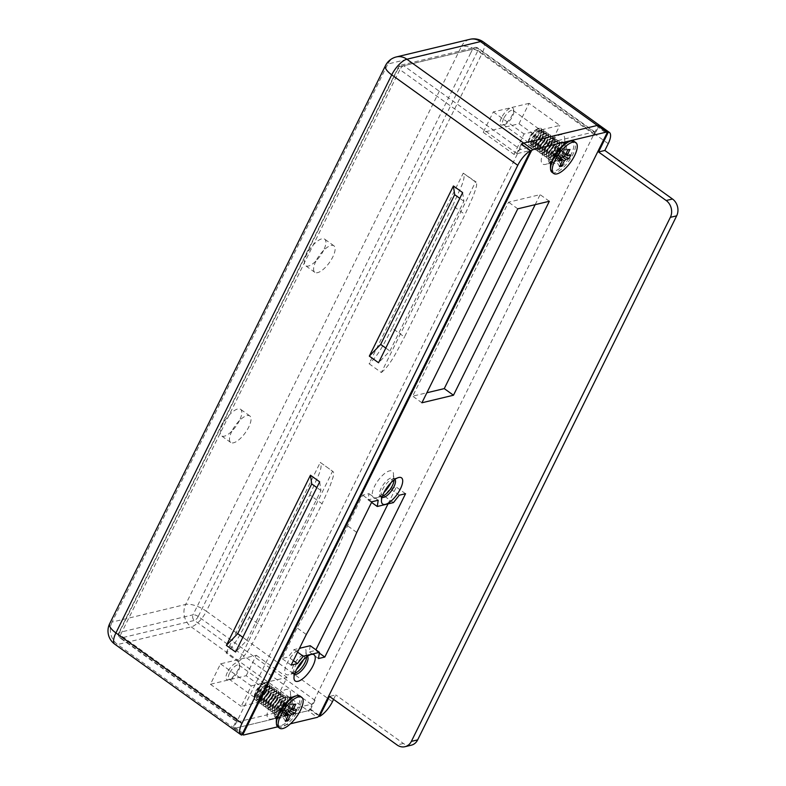 <?xml version="1.0" encoding="UTF-8"?>
<svg xmlns="http://www.w3.org/2000/svg" width="786" height="786" viewBox="0 0 786 786"><rect width="100%" height="100%" fill="white"/><g stroke="black" fill="none" stroke-linecap="round" stroke-linejoin="round"><path stroke-width="0.59" stroke-dasharray="3.93 2.95" d="M226.103 652.97L320.285 462.404L332.576 471.227L238.394 661.792L226.103 652.97C235.81 644.982 243.021 628.938 249.231 617.423L309.772 494.925L322.073 503.747L261.522 626.255L249.231 617.423M521.364 144.015L516.707 153.457A4.087 1.543 -54.3 0 1 520.489 149.546L403.68 65.69L477.308 48.054L594.118 131.91L520.489 149.546M241.744 735.067L232.518 728.445A16.349 6.18 125.7 0 0 234.415 728.376L308.043 710.74A16.349 6.18 125.7 0 0 310.362 709.807L318.87 715.908M237.608 721.912L311.236 704.276L194.427 620.419L120.798 638.055L237.608 721.912A4.087 1.543 -54.3 0 1 236.91 721.833A4.087 1.543 -54.3 0 1 237.185 719.013L232.518 728.445M452.726 205.677L460.871 187.392C464.064 180.299 464.86 175.553 463.239 173.156L476.208 182.077L475.53 181.988L381.348 372.544L369.056 363.721L463.239 173.156L475.53 181.988C478.33 183.236 475.166 190.369 473.162 196.225L465.027 214.499L404.476 337.007L392.185 328.175L452.726 205.677L465.027 214.499M246.195 675.705L256.285 655.288L220.522 663.856L210.432 684.272L246.195 675.705L276.937 697.772L287.028 677.355L251.265 685.923L241.174 706.339L276.937 697.772M210.432 684.272L241.174 706.339M333.569 699.383L335.769 694.922L329.462 696.435M411.294 745.187A12.262 10.405 76.5 0 1 403.395 743.477L335.769 694.922M239.455 420.559A16.349 6.18 -54.3 0 1 221.505 435.857A16.349 6.18 -54.3 0 1 226.024 418.977A16.349 6.18 -54.3 0 1 240.575 409.3A16.349 6.18 -54.3 0 1 239.455 420.559M323.547 250.42A16.349 6.18 -54.3 0 1 305.597 265.707A16.349 6.18 -54.3 0 1 310.116 248.828A16.349 6.18 -54.3 0 1 324.667 239.15A16.349 6.18 -54.3 0 1 323.547 250.42M310.362 709.807L315.019 700.365A4.087 1.543 -54.3 0 1 311.236 704.276M594.118 131.91A4.087 1.543 -54.3 0 1 594.825 131.989A4.087 1.543 -54.3 0 1 594.54 134.809L598.765 126.271M231.85 431.209A16.349 6.18 125.7 0 0 230.73 442.479A16.349 6.18 125.7 0 0 248.681 427.181A16.349 6.18 125.7 0 0 249.791 415.912A16.349 6.18 125.7 0 0 231.85 431.209M315.933 261.07A16.349 6.18 125.7 0 0 314.822 272.329A16.349 6.18 125.7 0 0 332.763 257.032A16.349 6.18 125.7 0 0 333.883 245.772A16.349 6.18 125.7 0 0 315.933 261.07M529.076 103.339L493.313 111.907L483.223 132.323L518.986 123.756L529.076 103.339L559.819 125.406L524.056 133.974L513.965 154.39L549.728 145.823L559.819 125.406M493.313 111.907L524.056 133.974M220.522 663.856L251.265 685.923M256.285 655.288L287.028 677.355M227.38 672.413A10.316 3.901 125.7 0 0 228.49 679.723A10.316 3.901 125.7 0 0 235.859 673.415A10.316 3.901 125.7 0 0 239.475 664.416A10.316 3.901 125.7 0 0 234.729 663.59A10.316 3.901 125.7 0 0 227.38 672.413M259.007 694.274A8.587 3.242 125.7 0 0 258.417 700.188A8.587 3.242 125.7 0 0 266.061 695.099A8.587 3.242 125.7 0 0 268.429 686.237A8.587 3.242 125.7 0 0 259.007 694.274M518.986 123.756L549.728 145.823M483.223 132.323L513.965 154.39M501.507 117.743A10.316 3.901 125.7 0 0 502.618 125.053A10.316 3.901 125.7 0 0 509.986 118.745A10.316 3.901 125.7 0 0 513.612 109.745A10.316 3.901 125.7 0 0 508.866 108.92A10.316 3.901 125.7 0 0 501.507 117.743M541.976 137.481A8.587 3.242 -54.3 0 1 532.554 145.508A8.587 3.242 -54.3 0 1 533.144 139.594A8.587 3.242 -54.3 0 1 542.566 131.567A8.587 3.242 -54.3 0 1 541.976 137.481M503.708 118.47A8.587 3.242 125.7 0 0 503.128 124.385A8.587 3.242 125.7 0 0 504.632 124.552A8.587 3.242 125.7 0 0 510.762 119.305A8.587 3.242 125.7 0 0 513.779 111.818A8.587 3.242 125.7 0 0 513.13 110.443A8.587 3.242 125.7 0 0 503.708 118.47M229.571 673.14A8.587 3.242 125.7 0 0 228.991 679.055A8.587 3.242 125.7 0 0 230.495 679.222A8.587 3.242 125.7 0 0 236.625 673.975A8.587 3.242 125.7 0 0 239.642 666.489A8.587 3.242 125.7 0 0 239.003 665.113A8.587 3.242 125.7 0 0 229.571 673.14M319.686 481.847L320.953 490.543L246.951 640.276L235.594 651.997M462.64 192.599L463.907 201.295L389.905 351.028L378.547 362.749M320.953 490.543L316.846 487.595M242.845 637.328L246.951 640.276M309.772 494.925L317.917 476.64C321.11 469.547 321.906 464.801 320.285 462.404L332.576 471.227C335.376 472.474 332.213 479.617 330.208 485.473L322.073 503.747M238.394 661.792C248.032 653.903 255.332 637.741 261.522 626.255M463.907 201.295L459.8 198.347M385.798 348.08L389.905 351.028M381.348 372.544C390.986 364.655 398.286 348.493 404.476 337.007M392.185 328.175C385.975 339.69 378.764 355.734 369.056 363.721M289.336 697.575L295.261 696.082A17.773 6.72 -54.3 0 1 293.473 714.779A17.773 6.72 -54.3 0 1 276.328 722.452L275.847 716.36A12.674 4.785 125.7 0 0 276.79 718.404A12.674 4.785 125.7 0 0 288.069 710.898A12.674 4.785 125.7 0 0 291.567 697.811A12.674 4.785 125.7 0 0 289.336 697.575A12.674 4.785 125.7 0 0 277.655 709.67A12.674 4.785 125.7 0 0 275.847 716.36M563.474 142.895L569.388 141.411A17.773 6.72 -54.3 0 1 567.61 160.108A17.773 6.72 -54.3 0 1 550.465 167.782L549.984 161.69A12.674 4.785 125.7 0 0 550.927 163.724A12.674 4.785 125.7 0 0 562.196 156.227A12.674 4.785 125.7 0 0 565.704 143.14A12.674 4.785 125.7 0 0 563.474 142.895A12.674 4.785 125.7 0 0 551.792 154.999A12.674 4.785 125.7 0 0 549.984 161.69M277.694 726.834L290.486 723.778M390.917 482.82A16.142 6.101 125.7 0 0 393.472 473.801A16.142 6.101 125.7 0 0 386.054 472.504A16.142 6.101 125.7 0 0 374.549 486.308A16.142 6.101 125.7 0 0 376.278 497.744A16.142 6.101 125.7 0 0 384.02 492.429M303.455 659.778A16.142 6.101 125.7 0 0 306.019 650.749A16.142 6.101 125.7 0 0 298.601 649.452A16.142 6.101 125.7 0 0 287.087 663.256A16.142 6.101 125.7 0 0 288.826 674.693A16.142 6.101 125.7 0 0 296.568 669.377M269.647 706.437A17.773 6.72 125.7 0 0 271.553 719.033A17.773 6.72 125.7 0 0 284.257 708.166A17.773 6.72 125.7 0 0 290.486 692.663A17.773 6.72 125.7 0 0 282.312 691.228A17.773 6.72 125.7 0 0 269.647 706.437M543.784 151.767A17.773 6.72 125.7 0 0 545.69 164.353A17.773 6.72 125.7 0 0 558.384 153.486A17.773 6.72 125.7 0 0 564.623 137.982A17.773 6.72 125.7 0 0 556.449 136.558A17.773 6.72 125.7 0 0 543.784 151.767M535.168 204.655L540.12 194.643L508.562 202.199L412.699 396.164L426.867 392.774M530.334 151.158L521.796 145.037L234.199 726.932L242.736 733.053M521.796 145.037A2.044 0.776 -54.3 0 1 522.081 144.526M597.665 125.485A2.044 0.776 -54.3 0 1 597.527 126.89L606.753 133.512M319.155 715.407L309.939 708.785L597.527 126.89M309.939 708.785A2.044 0.776 -54.3 0 1 308.043 710.74L317.269 717.363M243.631 734.998L234.415 728.376L308.043 710.74L191.234 626.884A16.349 13.873 76.5 0 1 185.663 604.444L112.034 622.09L387.852 64.01L461.48 46.374L185.663 604.444A16.349 6.062 26.3 0 1 206.374 611.253L482.191 53.183L608.226 143.661M242.186 734.173L234.061 728.337A2.044 0.776 -54.3 0 1 234.199 726.932M388.009 503.914L396.321 487.094L390.013 488.607L384.216 495.995L368.035 499.867L368.968 493.647L362.66 495.151L347.53 525.785A461.824 174.492 -54.3 0 1 297.069 627.867L281.938 658.491L288.246 656.978L294.043 649.59L299.466 648.293M310.215 645.719L309.281 651.938L315.589 650.435L315.903 649.806M517.778 208.821L508.562 202.199M421.915 402.786L412.699 396.164M549.335 201.265L540.12 194.643M276.122 708.569A12.674 4.785 -54.3 0 1 290.024 696.71A12.674 4.785 -54.3 0 1 290.967 698.744A12.674 4.785 -54.3 0 1 286.526 709.797A12.674 4.785 -54.3 0 1 277.478 717.539A12.674 4.785 -54.3 0 1 275.247 717.294A12.674 4.785 -54.3 0 1 276.122 708.569M550.249 153.889A12.674 4.785 -54.3 0 1 564.161 142.04A12.674 4.785 -54.3 0 1 565.105 144.074A12.674 4.785 -54.3 0 1 560.664 155.127A12.674 4.785 -54.3 0 1 551.615 162.869A12.674 4.785 -54.3 0 1 549.385 162.623A12.674 4.785 -54.3 0 1 550.249 153.889M371.886 501.773L362.66 495.151M356.746 532.397L347.53 525.785M306.294 634.489L297.069 627.867M291.154 665.113L281.938 658.491M293.365 660.653L288.246 656.978M297.57 652.134L294.043 649.59M318.507 658.56L309.281 651.938M319.322 653.107L315.589 650.435M405.547 493.716L396.321 487.094M399.229 495.219L390.013 488.607M393.442 502.608L384.216 495.995M371.572 502.401L368.035 499.867M378.194 500.26L368.968 493.647M294.927 673.16A11.033 4.166 -54.3 0 1 294.75 673.199A11.033 4.166 -54.3 0 1 292.805 672.993A11.033 4.166 -54.3 0 1 293.561 665.388A11.033 4.166 -54.3 0 1 305.675 655.062A11.033 4.166 -54.3 0 1 306.501 656.831A11.033 4.166 -54.3 0 1 306.511 657.017M307.424 656.339A11.033 4.166 125.7 0 0 307.218 656.163A11.033 4.166 125.7 0 0 305.273 655.956A11.033 4.166 125.7 0 0 295.104 666.489A11.033 4.166 125.7 0 0 293.522 672.325A11.033 4.166 125.7 0 0 294.347 674.093A11.033 4.166 125.7 0 0 294.573 674.231M382.379 496.202A11.033 4.166 -54.3 0 1 382.202 496.251A11.033 4.166 -54.3 0 1 380.267 496.035A11.033 4.166 -54.3 0 1 381.014 488.44A11.033 4.166 -54.3 0 1 393.128 478.114A11.033 4.166 -54.3 0 1 393.953 479.882A11.033 4.166 -54.3 0 1 393.963 480.059M394.877 479.391A11.033 4.166 125.7 0 0 394.67 479.214A11.033 4.166 125.7 0 0 392.725 478.998A11.033 4.166 125.7 0 0 382.556 489.54A11.033 4.166 125.7 0 0 380.974 495.367A11.033 4.166 125.7 0 0 381.8 497.145A11.033 4.166 125.7 0 0 382.035 497.283M291.115 709.827L281.309 703.961L281.732 703.106L283.903 702.586L283.481 703.45L291.812 708.422M293.669 704.659L281.732 703.106M285.426 721.342L278.608 709.434L279.03 708.579L287.981 716.174M295.831 704.148L283.903 702.586M286.271 712.371L281.201 708.058L280.779 708.913L278.608 709.434M286.566 719.033L280.779 708.913M291.439 709.168L283.55 703.912A3.478 1.317 125.7 0 0 283.481 703.45A3.478 1.317 125.7 0 0 281.309 703.961A3.478 1.317 125.7 0 0 280.7 704.6A3.478 1.317 125.7 0 0 278.961 708.107L280.7 704.6L289.533 711.458M285.77 713.383L278.961 708.107A3.478 1.317 125.7 0 0 279.03 708.579A3.478 1.317 125.7 0 0 281.201 708.058A3.478 1.317 125.7 0 0 281.81 707.42L288.315 711.752M282.341 707.292L281.81 707.42A3.478 1.317 125.7 0 0 283.55 703.912L282.341 707.292L289.985 710.917M296.646 709.758L284.08 703.794M286.34 712.224L280.17 704.728M284.611 715.732L278.431 708.235M277.861 726.962A19.002 7.182 125.7 0 0 294.77 715.712A19.002 7.182 125.7 0 0 300.026 696.091M275.572 706.968A10.218 3.861 125.7 0 0 274.825 713.973A10.218 3.861 125.7 0 0 276.623 714.219A10.218 3.861 125.7 0 0 285.161 706.142A10.218 3.861 125.7 0 0 286.743 697.369A10.218 3.861 125.7 0 0 275.572 706.968M285.033 697.202A10.218 3.861 125.7 0 0 283.844 697.644A10.218 3.861 125.7 0 0 274.157 711.134A10.218 3.861 125.7 0 0 283.324 708.815A10.218 3.861 125.7 0 0 285.033 697.202M283.324 698.027A8.4 3.173 125.7 0 0 282.351 698.39A8.4 3.173 125.7 0 0 274.393 709.483A8.4 3.173 125.7 0 0 277.399 711.644A8.4 3.173 125.7 0 0 285.357 700.552A8.4 3.173 125.7 0 0 283.324 698.027M283.117 695.826A10.218 3.861 125.7 0 0 274.628 703.824A10.218 3.861 125.7 0 0 272.958 712.627A10.218 3.861 125.7 0 0 275.896 712.391A10.218 3.861 125.7 0 0 285.583 698.901A10.218 3.861 125.7 0 0 284.876 696.032A10.218 3.861 125.7 0 0 283.117 695.826M282.813 695.6A10.218 3.861 125.7 0 0 281.624 696.052A10.218 3.861 125.7 0 0 271.936 709.542A10.218 3.861 125.7 0 0 272.654 712.411A10.218 3.861 125.7 0 0 281.742 706.359A10.218 3.861 125.7 0 0 284.571 695.816A10.218 3.861 125.7 0 0 282.813 695.6M281.113 696.435A8.4 3.173 125.7 0 0 280.13 696.799A8.4 3.173 125.7 0 0 272.172 707.891A8.4 3.173 125.7 0 0 275.179 710.043A8.4 3.173 125.7 0 0 283.137 698.96A8.4 3.173 125.7 0 0 281.113 696.435M280.897 694.225A10.218 3.861 125.7 0 0 272.408 702.232A10.218 3.861 125.7 0 0 270.738 711.035A10.218 3.861 125.7 0 0 273.675 710.79A10.218 3.861 125.7 0 0 283.363 697.3A10.218 3.861 125.7 0 0 282.655 694.441A10.218 3.861 125.7 0 0 280.897 694.225M280.592 694.009A10.218 3.861 125.7 0 0 279.403 694.46A10.218 3.861 125.7 0 0 269.716 707.95A10.218 3.861 125.7 0 0 270.433 710.819A10.218 3.861 125.7 0 0 279.521 704.767A10.218 3.861 125.7 0 0 282.351 694.215A10.218 3.861 125.7 0 0 280.592 694.009M278.892 694.834A8.4 3.173 125.7 0 0 277.91 695.207A8.4 3.173 125.7 0 0 269.952 706.3A8.4 3.173 125.7 0 0 272.958 708.451A8.4 3.173 125.7 0 0 280.916 697.369A8.4 3.173 125.7 0 0 278.892 694.834M278.676 692.633A10.218 3.861 125.7 0 0 270.188 700.64A10.218 3.861 125.7 0 0 268.517 709.444A10.218 3.861 125.7 0 0 271.465 709.198A10.218 3.861 125.7 0 0 281.142 695.708A10.218 3.861 125.7 0 0 280.435 692.839A10.218 3.861 125.7 0 0 278.676 692.633M278.372 692.417A10.218 3.861 125.7 0 0 277.183 692.869A10.218 3.861 125.7 0 0 267.495 706.359A10.218 3.861 125.7 0 0 268.213 709.227A10.218 3.861 125.7 0 0 277.301 703.175A10.218 3.861 125.7 0 0 280.13 692.623A10.218 3.861 125.7 0 0 278.372 692.417M276.672 693.242A8.4 3.173 125.7 0 0 275.69 693.616A8.4 3.173 125.7 0 0 267.731 704.698A8.4 3.173 125.7 0 0 270.738 706.86A8.4 3.173 125.7 0 0 278.696 695.767A8.4 3.173 125.7 0 0 276.672 693.242M276.456 691.041A10.218 3.861 125.7 0 0 267.967 699.039A10.218 3.861 125.7 0 0 266.297 707.852A10.218 3.861 125.7 0 0 269.244 707.606A10.218 3.861 125.7 0 0 278.922 694.117A10.218 3.861 125.7 0 0 278.215 691.248A10.218 3.861 125.7 0 0 276.456 691.041M276.151 690.825A10.218 3.861 125.7 0 0 274.962 691.277A10.218 3.861 125.7 0 0 265.275 704.767A10.218 3.861 125.7 0 0 265.992 707.626A10.218 3.861 125.7 0 0 275.09 701.584A10.218 3.861 125.7 0 0 277.91 691.032A10.218 3.861 125.7 0 0 276.151 690.825M274.452 691.651A8.4 3.173 125.7 0 0 273.469 692.024A8.4 3.173 125.7 0 0 265.511 703.106A8.4 3.173 125.7 0 0 268.517 705.268A8.4 3.173 125.7 0 0 276.476 694.176A8.4 3.173 125.7 0 0 274.452 691.651M274.235 689.45A10.218 3.861 125.7 0 0 265.747 697.447A10.218 3.861 125.7 0 0 264.076 706.26A10.218 3.861 125.7 0 0 267.024 706.015A10.218 3.861 125.7 0 0 276.701 692.525A10.218 3.861 125.7 0 0 275.994 689.656A10.218 3.861 125.7 0 0 274.235 689.45M273.931 689.234A10.218 3.861 125.7 0 0 272.742 689.676A10.218 3.861 125.7 0 0 263.064 703.165A10.218 3.861 125.7 0 0 263.772 706.034A10.218 3.861 125.7 0 0 272.87 699.992A10.218 3.861 125.7 0 0 275.69 689.44A10.218 3.861 125.7 0 0 273.931 689.234M272.231 690.059A8.4 3.173 125.7 0 0 271.249 690.422A8.4 3.173 125.7 0 0 263.29 701.515A8.4 3.173 125.7 0 0 266.297 703.676A8.4 3.173 125.7 0 0 274.255 692.584A8.4 3.173 125.7 0 0 272.231 690.059M272.015 687.858A10.218 3.861 125.7 0 0 263.526 695.856A10.218 3.861 125.7 0 0 261.856 704.659A10.218 3.861 125.7 0 0 264.803 704.423A10.218 3.861 125.7 0 0 274.481 690.933A10.218 3.861 125.7 0 0 273.774 688.064A10.218 3.861 125.7 0 0 272.015 687.858M271.71 687.632A10.218 3.861 125.7 0 0 270.522 688.084A10.218 3.861 125.7 0 0 260.844 701.574A10.218 3.861 125.7 0 0 261.551 704.443A10.218 3.861 125.7 0 0 270.649 698.39A10.218 3.861 125.7 0 0 273.469 687.838A10.218 3.861 125.7 0 0 271.71 687.632M270.011 688.467A8.4 3.173 125.7 0 0 269.028 688.831A8.4 3.173 125.7 0 0 261.07 699.923A8.4 3.173 125.7 0 0 264.076 702.075A8.4 3.173 125.7 0 0 272.035 690.992A8.4 3.173 125.7 0 0 270.011 688.467M269.795 686.257A10.218 3.861 125.7 0 0 261.306 694.264A10.218 3.861 125.7 0 0 259.635 703.067A10.218 3.861 125.7 0 0 262.583 702.822A10.218 3.861 125.7 0 0 272.261 689.332A10.218 3.861 125.7 0 0 271.553 686.463A10.218 3.861 125.7 0 0 269.795 686.257M269.49 686.04A10.218 3.861 125.7 0 0 268.301 686.492A10.218 3.861 125.7 0 0 258.623 699.982A10.218 3.861 125.7 0 0 259.331 702.851A10.218 3.861 125.7 0 0 268.429 696.799A10.218 3.861 125.7 0 0 271.249 686.247A10.218 3.861 125.7 0 0 269.49 686.04M267.79 686.866A8.4 3.173 125.7 0 0 266.808 687.239A8.4 3.173 125.7 0 0 258.849 698.332A8.4 3.173 125.7 0 0 261.856 700.483A8.4 3.173 125.7 0 0 269.814 689.401A8.4 3.173 125.7 0 0 267.79 686.866M267.574 684.665A10.218 3.861 125.7 0 0 259.085 692.672A10.218 3.861 125.7 0 0 257.415 701.476A10.218 3.861 125.7 0 0 260.363 701.23A10.218 3.861 125.7 0 0 270.04 687.74A10.218 3.861 125.7 0 0 269.333 684.871A10.218 3.861 125.7 0 0 267.574 684.665M267.269 684.449A10.218 3.861 125.7 0 0 266.081 684.901A10.218 3.861 125.7 0 0 256.403 698.39A10.218 3.861 125.7 0 0 257.11 701.259A10.218 3.861 125.7 0 0 266.208 695.207A10.218 3.861 125.7 0 0 269.028 684.655A10.218 3.861 125.7 0 0 267.269 684.449M265.57 685.274A8.4 3.173 125.7 0 0 264.587 685.647A8.4 3.173 125.7 0 0 256.629 696.73A8.4 3.173 125.7 0 0 259.635 698.892A8.4 3.173 125.7 0 0 267.594 687.799A8.4 3.173 125.7 0 0 265.57 685.274M265.354 683.073A10.218 3.861 125.7 0 0 256.865 691.071A10.218 3.861 125.7 0 0 255.195 699.884A10.218 3.861 125.7 0 0 258.142 699.638A10.218 3.861 125.7 0 0 267.82 686.149A10.218 3.861 125.7 0 0 267.112 683.28A10.218 3.861 125.7 0 0 265.354 683.073M265.049 682.857A10.218 3.861 125.7 0 0 263.86 683.309A10.218 3.861 125.7 0 0 254.183 696.799A10.218 3.861 125.7 0 0 254.89 699.658A10.218 3.861 125.7 0 0 263.988 693.616A10.218 3.861 125.7 0 0 266.808 683.063A10.218 3.861 125.7 0 0 265.049 682.857M263.349 683.682A8.4 3.173 125.7 0 0 262.367 684.056A8.4 3.173 125.7 0 0 254.409 695.138A8.4 3.173 125.7 0 0 261.944 693.232A8.4 3.173 125.7 0 0 263.349 683.682M565.252 155.156L555.447 149.291L555.869 148.436L558.04 147.915L557.618 148.77L565.949 153.751M567.806 149.988L555.869 148.436M559.563 166.661L552.745 154.763L553.167 153.899L562.118 161.494M569.968 149.468L558.04 147.915M560.408 157.701L555.338 153.388L554.916 154.243L552.745 154.763M560.703 164.353L554.916 154.243M565.576 154.498L557.687 149.242A3.478 1.317 125.7 0 0 557.618 148.77A3.478 1.317 125.7 0 0 555.447 149.291A3.478 1.317 125.7 0 0 554.828 149.929A3.478 1.317 125.7 0 0 553.098 153.437L554.828 149.929L563.67 156.787M559.907 158.713L553.098 153.437A3.478 1.317 125.7 0 0 553.167 153.899A3.478 1.317 125.7 0 0 555.338 153.388A3.478 1.317 125.7 0 0 555.948 152.749L562.452 157.082M556.478 152.622L555.948 152.749A3.478 1.317 125.7 0 0 557.687 149.242L556.478 152.622L564.122 156.247M570.783 155.078L558.217 149.114M560.477 157.554L554.307 150.057M558.748 161.051L552.568 153.555M551.998 172.291A19.002 7.182 125.7 0 0 568.907 161.042A19.002 7.182 125.7 0 0 574.163 141.421M549.709 152.297A10.218 3.861 125.7 0 0 548.952 159.303A10.218 3.861 125.7 0 0 550.76 159.548A10.218 3.861 125.7 0 0 559.298 151.472A10.218 3.861 125.7 0 0 560.88 142.698A10.218 3.861 125.7 0 0 549.709 152.297M559.17 142.521A10.218 3.861 125.7 0 0 557.981 142.973A10.218 3.861 125.7 0 0 548.294 156.463A10.218 3.861 125.7 0 0 557.461 154.144A10.218 3.861 125.7 0 0 559.17 142.521M557.461 143.357A8.4 3.173 125.7 0 0 556.488 143.72A8.4 3.173 125.7 0 0 548.53 154.813A8.4 3.173 125.7 0 0 551.526 156.964A8.4 3.173 125.7 0 0 559.494 145.882A8.4 3.173 125.7 0 0 557.461 143.357M557.254 141.146A10.218 3.861 125.7 0 0 548.766 149.153A10.218 3.861 125.7 0 0 547.095 157.957A10.218 3.861 125.7 0 0 550.033 157.711A10.218 3.861 125.7 0 0 559.72 144.221A10.218 3.861 125.7 0 0 559.013 141.362A10.218 3.861 125.7 0 0 557.254 141.146M556.95 140.93A10.218 3.861 125.7 0 0 555.761 141.382A10.218 3.861 125.7 0 0 546.073 154.871A10.218 3.861 125.7 0 0 546.791 157.74A10.218 3.861 125.7 0 0 555.879 151.688A10.218 3.861 125.7 0 0 558.708 141.136A10.218 3.861 125.7 0 0 556.95 140.93M555.24 141.755A8.4 3.173 125.7 0 0 554.268 142.128A8.4 3.173 125.7 0 0 546.309 153.221A8.4 3.173 125.7 0 0 549.306 155.373A8.4 3.173 125.7 0 0 557.274 144.29A8.4 3.173 125.7 0 0 555.24 141.755M555.034 139.554A10.218 3.861 125.7 0 0 546.545 147.562A10.218 3.861 125.7 0 0 544.875 156.365A10.218 3.861 125.7 0 0 547.813 156.119A10.218 3.861 125.7 0 0 557.5 142.63A10.218 3.861 125.7 0 0 556.793 139.761A10.218 3.861 125.7 0 0 555.034 139.554M554.729 139.338A10.218 3.861 125.7 0 0 553.54 139.79A10.218 3.861 125.7 0 0 543.853 153.28A10.218 3.861 125.7 0 0 544.57 156.149A10.218 3.861 125.7 0 0 553.658 150.097A10.218 3.861 125.7 0 0 556.488 139.544A10.218 3.861 125.7 0 0 554.729 139.338M553.02 140.163A8.4 3.173 125.7 0 0 552.047 140.537A8.4 3.173 125.7 0 0 544.089 151.619A8.4 3.173 125.7 0 0 547.085 153.781A8.4 3.173 125.7 0 0 555.054 142.688A8.4 3.173 125.7 0 0 553.02 140.163M552.813 137.963A10.218 3.861 125.7 0 0 544.325 145.96A10.218 3.861 125.7 0 0 542.654 154.773A10.218 3.861 125.7 0 0 545.592 154.528A10.218 3.861 125.7 0 0 555.28 141.038A10.218 3.861 125.7 0 0 554.572 138.169A10.218 3.861 125.7 0 0 552.813 137.963M552.509 137.746A10.218 3.861 125.7 0 0 551.32 138.198A10.218 3.861 125.7 0 0 541.633 151.688A10.218 3.861 125.7 0 0 542.35 154.547A10.218 3.861 125.7 0 0 551.438 148.505A10.218 3.861 125.7 0 0 554.268 137.953A10.218 3.861 125.7 0 0 552.509 137.746M550.799 138.572A8.4 3.173 125.7 0 0 549.827 138.945A8.4 3.173 125.7 0 0 541.868 150.028A8.4 3.173 125.7 0 0 544.875 152.189A8.4 3.173 125.7 0 0 552.833 141.097A8.4 3.173 125.7 0 0 550.799 138.572M550.593 136.371A10.218 3.861 125.7 0 0 542.104 144.369A10.218 3.861 125.7 0 0 540.434 153.182A10.218 3.861 125.7 0 0 543.372 152.936A10.218 3.861 125.7 0 0 553.059 139.446A10.218 3.861 125.7 0 0 552.352 136.577A10.218 3.861 125.7 0 0 550.593 136.371M550.288 136.155A10.218 3.861 125.7 0 0 549.1 136.597A10.218 3.861 125.7 0 0 539.412 150.087A10.218 3.861 125.7 0 0 540.129 152.956A10.218 3.861 125.7 0 0 549.217 146.913A10.218 3.861 125.7 0 0 552.047 136.361A10.218 3.861 125.7 0 0 550.288 136.155M548.589 136.98A8.4 3.173 125.7 0 0 547.606 137.344A8.4 3.173 125.7 0 0 539.648 148.436A8.4 3.173 125.7 0 0 542.654 150.598A8.4 3.173 125.7 0 0 550.613 139.505A8.4 3.173 125.7 0 0 548.589 136.98M548.373 134.779A10.218 3.861 125.7 0 0 539.884 142.777A10.218 3.861 125.7 0 0 538.213 151.58A10.218 3.861 125.7 0 0 541.151 151.344A10.218 3.861 125.7 0 0 550.839 137.855A10.218 3.861 125.7 0 0 550.131 134.986A10.218 3.861 125.7 0 0 548.373 134.779M548.068 134.553A10.218 3.861 125.7 0 0 546.879 135.005A10.218 3.861 125.7 0 0 537.192 148.495A10.218 3.861 125.7 0 0 537.909 151.364A10.218 3.861 125.7 0 0 546.997 145.312A10.218 3.861 125.7 0 0 549.827 134.76A10.218 3.861 125.7 0 0 548.068 134.553M546.368 135.389A8.4 3.173 125.7 0 0 545.386 135.752A8.4 3.173 125.7 0 0 537.428 146.844A8.4 3.173 125.7 0 0 540.434 148.996A8.4 3.173 125.7 0 0 548.392 137.914A8.4 3.173 125.7 0 0 546.368 135.389M546.152 133.178A10.218 3.861 125.7 0 0 537.663 141.185A10.218 3.861 125.7 0 0 535.993 149.988A10.218 3.861 125.7 0 0 538.941 149.743A10.218 3.861 125.7 0 0 548.618 136.253A10.218 3.861 125.7 0 0 547.911 133.394A10.218 3.861 125.7 0 0 546.152 133.178M545.848 132.962A10.218 3.861 125.7 0 0 544.659 133.414A10.218 3.861 125.7 0 0 534.971 146.903A10.218 3.861 125.7 0 0 535.688 149.772A10.218 3.861 125.7 0 0 544.786 143.72A10.218 3.861 125.7 0 0 547.606 133.168A10.218 3.861 125.7 0 0 545.848 132.962M544.148 133.787A8.4 3.173 125.7 0 0 543.165 134.16A8.4 3.173 125.7 0 0 535.207 145.253A8.4 3.173 125.7 0 0 538.213 147.404A8.4 3.173 125.7 0 0 546.172 136.322A8.4 3.173 125.7 0 0 544.148 133.787M543.932 131.586A10.218 3.861 125.7 0 0 535.443 139.594A10.218 3.861 125.7 0 0 533.773 148.397A10.218 3.861 125.7 0 0 536.72 148.151A10.218 3.861 125.7 0 0 546.398 134.661A10.218 3.861 125.7 0 0 545.69 131.793A10.218 3.861 125.7 0 0 543.932 131.586M543.627 131.37A10.218 3.861 125.7 0 0 542.438 131.822A10.218 3.861 125.7 0 0 532.761 145.312A10.218 3.861 125.7 0 0 533.468 148.181A10.218 3.861 125.7 0 0 542.566 142.128A10.218 3.861 125.7 0 0 545.386 131.576A10.218 3.861 125.7 0 0 543.627 131.37M541.927 132.195A8.4 3.173 125.7 0 0 540.945 132.569A8.4 3.173 125.7 0 0 532.987 143.651A8.4 3.173 125.7 0 0 535.993 145.813A8.4 3.173 125.7 0 0 543.951 134.72A8.4 3.173 125.7 0 0 541.927 132.195M541.711 129.995A10.218 3.861 125.7 0 0 533.222 137.992A10.218 3.861 125.7 0 0 531.552 146.805A10.218 3.861 125.7 0 0 534.5 146.56A10.218 3.861 125.7 0 0 544.177 133.07A10.218 3.861 125.7 0 0 543.47 130.201A10.218 3.861 125.7 0 0 541.711 129.995M541.407 129.778A10.218 3.861 125.7 0 0 540.218 130.23A10.218 3.861 125.7 0 0 530.54 143.72A10.218 3.861 125.7 0 0 531.248 146.579A10.218 3.861 125.7 0 0 540.346 140.537A10.218 3.861 125.7 0 0 543.165 129.985A10.218 3.861 125.7 0 0 541.407 129.778M539.707 130.604A8.4 3.173 125.7 0 0 538.724 130.977A8.4 3.173 125.7 0 0 530.766 142.06A8.4 3.173 125.7 0 0 533.773 144.221A8.4 3.173 125.7 0 0 541.731 133.129A8.4 3.173 125.7 0 0 539.707 130.604M539.491 128.403A10.218 3.861 125.7 0 0 531.002 136.4A10.218 3.861 125.7 0 0 529.332 145.204A10.218 3.861 125.7 0 0 532.279 144.968A10.218 3.861 125.7 0 0 541.957 131.478A10.218 3.861 125.7 0 0 541.249 128.609A10.218 3.861 125.7 0 0 539.491 128.403M539.186 128.187A10.218 3.861 125.7 0 0 537.997 128.629A10.218 3.861 125.7 0 0 528.32 142.119A10.218 3.861 125.7 0 0 529.027 144.988A10.218 3.861 125.7 0 0 538.125 138.945A10.218 3.861 125.7 0 0 540.945 128.393A10.218 3.861 125.7 0 0 539.186 128.187M537.486 129.012A8.4 3.173 125.7 0 0 536.504 129.376A8.4 3.173 125.7 0 0 528.546 140.468A8.4 3.173 125.7 0 0 536.081 138.562A8.4 3.173 125.7 0 0 537.486 129.012M237.185 719.013L120.376 635.157L398.04 73.344L399.897 69.6L516.707 153.457M332.409 701.731L206.374 611.253A16.349 6.18 -54.3 0 1 191.234 626.884L117.605 644.52A16.349 6.18 -54.3 0 1 114.795 644.196M234.415 728.376L117.605 644.52A16.349 13.873 -103.5 0 1 112.034 622.09A16.349 6.062 26.3 0 0 109.676 623.671M483.311 41.913A16.349 6.18 -54.3 0 1 482.191 53.183A16.349 6.062 26.3 0 0 461.48 46.374A16.349 13.873 -103.5 0 1 469.969 39.3M396.341 56.936A16.349 13.873 76.5 0 0 387.852 64.01A16.349 6.062 26.3 0 0 385.494 65.592M594.54 134.809L477.731 50.952L198.21 616.509L315.019 700.365M470.706 52.996L193.032 614.809L119.403 632.445L398.924 66.889L472.553 49.253L470.706 52.996M403.395 743.477L397.087 744.981M594.825 131.989L478.016 48.133A4.087 4.087 0 0 0 474.675 47.484A4.087 3.468 -103.5 0 0 472.553 49.253A4.087 1.513 26.3 0 1 477.731 50.952A4.087 1.543 125.7 0 0 478.016 48.133A4.087 1.543 125.7 0 0 477.308 48.054A4.087 3.468 -103.5 0 0 474.675 47.484L401.047 65.12A4.087 3.468 -103.5 0 1 403.68 65.69A4.087 1.543 125.7 0 0 399.897 69.6A4.087 1.513 -153.7 0 1 398.335 67.282A4.087 1.513 -153.7 0 1 398.924 66.889A4.087 3.468 -103.5 0 1 401.047 65.12A4.087 4.087 0 0 0 398.335 67.282L118.814 632.848A4.087 1.513 -153.7 0 1 119.403 632.445A4.087 3.468 76.5 0 0 120.798 638.055A4.087 1.543 125.7 0 1 120.101 637.977A4.087 1.543 125.7 0 1 120.376 635.157A4.087 1.513 -153.7 0 1 118.814 632.848A4.087 4.087 0 0 0 120.101 637.977L236.91 721.833M198.21 616.509A4.087 1.513 26.3 0 0 193.032 614.809A4.087 3.468 76.5 0 0 194.427 620.419A4.087 1.543 125.7 0 0 198.21 616.509M277.438 709.07A11.77 4.451 125.7 0 0 275.758 715.299A11.77 4.451 125.7 0 0 287.116 710.22A11.77 4.451 125.7 0 0 288.295 697.83A11.77 4.451 125.7 0 0 277.438 709.07M551.576 154.4A11.77 4.451 125.7 0 0 549.895 160.629A11.77 4.451 125.7 0 0 561.253 155.549A11.77 4.451 125.7 0 0 562.432 143.16A11.77 4.451 125.7 0 0 551.576 154.4M333.883 245.772L324.667 239.15M314.822 272.329L305.597 265.707M249.791 415.912L240.575 409.3M230.73 442.479L221.505 435.857M503.128 124.385L532.554 145.508M513.13 110.443L542.566 131.567M513.779 111.818L513.612 109.745M504.632 124.552L502.618 125.053M239.642 666.489L239.475 664.416M230.495 679.222L228.49 679.723M228.991 679.055L258.417 700.188M239.003 665.113L268.429 686.237M291.567 697.811L290.024 696.71M276.79 718.404L275.247 717.294M565.704 143.14L564.161 142.04M550.927 163.724L549.385 162.623M307.218 656.163L305.675 655.062M294.347 674.093L292.805 672.993M394.67 479.214L393.128 478.114M381.8 497.145L380.267 496.035M393.953 479.882L393.472 473.801M382.202 496.251L376.278 497.744M380.974 495.367L381.456 501.458M392.725 478.998L398.649 477.515M306.501 656.831L306.019 650.749M294.75 673.199L288.826 674.693M293.522 672.325L294.003 678.406M305.273 655.956L311.197 654.463M290.967 698.744L290.486 692.663M277.478 717.539L271.553 719.033M565.105 144.074L564.623 137.982M551.615 162.869L545.69 164.353M274.825 713.973L275.758 715.329L276.328 722.452M286.743 697.369L288.324 697.83L295.261 696.082M285.357 700.552L285.583 698.901M277.399 711.644L275.896 712.391M274.393 709.483L274.157 711.134M282.351 698.39L283.844 697.644M283.137 698.96L283.363 697.3M275.179 710.043L273.675 710.79M272.172 707.891L271.936 709.542M280.13 696.799L281.624 696.052M280.916 697.369L281.142 695.708M272.958 708.451L271.465 709.198M269.952 706.3L269.716 707.95M277.91 695.207L279.403 694.46M278.696 695.767L278.922 694.117M270.738 706.86L269.244 707.606M267.731 704.698L267.495 706.359M275.69 693.616L277.183 692.869M276.476 694.176L276.701 692.525M268.517 705.268L267.024 706.015M265.511 703.106L265.275 704.767M273.469 692.024L274.962 691.277M274.255 692.584L274.481 690.933M266.297 703.676L264.803 704.423M263.29 701.515L263.064 703.165M271.249 690.422L272.742 689.676M272.035 690.992L272.261 689.332M264.076 702.075L262.583 702.822M261.07 699.923L260.844 701.574M269.028 688.831L270.522 688.084M269.814 689.401L270.04 687.74M261.856 700.483L260.363 701.23M258.849 698.332L258.623 699.982M266.808 687.239L268.301 686.492M267.594 687.799L267.82 686.149M259.635 698.892L258.142 699.638M256.629 696.73L256.403 698.39M264.587 685.647L266.081 684.901M254.409 695.138L254.183 696.799M262.367 684.056L263.86 683.309M548.952 159.303L549.895 160.658L550.465 167.782M560.88 142.698L562.432 143.16L569.388 141.411M559.494 145.882L559.72 144.221M551.526 156.964L550.033 157.711M548.53 154.813L548.294 156.463M556.488 143.72L557.981 142.973M557.274 144.29L557.5 142.63M549.306 155.373L547.813 156.119M546.309 153.221L546.073 154.871M554.268 142.128L555.761 141.382M555.054 142.688L555.28 141.038M547.085 153.781L545.592 154.528M544.089 151.619L543.853 153.28M552.047 140.537L553.54 139.79M552.833 141.097L553.059 139.446M544.875 152.189L543.372 152.936M541.868 150.028L541.633 151.688M549.827 138.945L551.32 138.198M550.613 139.505L550.839 137.855M542.654 150.598L541.151 151.344M539.648 148.436L539.412 150.087M547.606 137.344L549.1 136.597M548.392 137.914L548.618 136.253M540.434 148.996L538.941 149.743M537.428 146.844L537.192 148.495M545.386 135.752L546.879 135.005M546.172 136.322L546.398 134.661M538.213 147.404L536.72 148.151M535.207 145.253L534.971 146.903M543.165 134.16L544.659 133.414M543.951 134.72L544.177 133.07M535.993 145.813L534.5 146.56M532.987 143.651L532.761 145.312M540.945 132.569L542.438 131.822M541.731 133.129L541.957 131.478M533.773 144.221L532.279 144.968M530.766 142.06L530.54 143.72M538.724 130.977L540.218 130.23M528.546 140.468L528.32 142.119M536.504 129.376L537.997 128.629"/><path stroke-width="1.18" d="M672.492 199.005A12.262 10.405 76.5 0 1 676.667 215.836L670.35 217.349A12.262 10.405 -103.5 0 0 666.174 200.518L672.492 199.005L604.856 150.46L608.226 143.661A16.349 6.18 125.7 0 0 609.347 132.392A16.349 6.18 125.7 0 0 608.423 131.989L599.207 125.367A16.349 6.18 125.7 0 0 597.311 125.446L523.682 143.081A16.349 6.18 125.7 0 0 521.364 144.015L530.589 150.637L241.744 735.067A16.349 6.18 125.7 0 1 240.83 734.664A16.349 6.18 125.7 0 1 241.95 723.405L517.768 165.325L391.733 74.857L115.915 632.927L241.95 723.405M604.856 150.46L598.549 151.973L608.423 131.989M318.87 715.908L319.578 716.419L329.462 696.435L397.087 744.981A12.262 10.405 -103.5 0 0 404.986 746.7A12.262 10.405 -103.5 0 0 411.353 741.395L417.661 739.881L676.667 215.836M319.578 716.419A16.349 6.18 125.7 0 0 332.409 701.731L333.569 699.383M378.547 362.749L462.64 192.599L453.414 185.977L369.332 356.127L378.547 362.749M310.46 475.225L226.368 645.375L235.594 651.997L319.686 481.847L310.46 475.225L311.728 483.921L237.726 633.654L242.845 637.328M417.661 739.881A12.262 10.405 76.5 0 1 411.294 745.187L404.986 746.7M530.589 150.637A16.349 6.18 125.7 0 0 517.768 165.325M670.35 217.349L411.353 741.395M666.174 200.518L598.549 151.973M598.765 126.271L599.207 125.367M226.368 645.375L237.726 633.654M369.332 356.127L380.679 344.406L454.681 194.682L453.414 185.977M316.846 487.595L311.728 483.921M459.8 198.347L454.681 194.682M380.679 344.406L385.798 348.08M383.765 492.93A16.142 6.101 -54.3 0 1 398.649 477.515A16.142 6.101 -54.3 0 1 397.028 494.492A16.142 6.101 -54.3 0 1 381.456 501.458A16.142 6.101 -54.3 0 1 383.765 492.93M296.312 669.878A16.142 6.101 -54.3 0 1 311.197 654.463A16.142 6.101 -54.3 0 1 309.576 671.441A16.142 6.101 -54.3 0 1 294.003 678.406A16.142 6.101 -54.3 0 1 296.312 669.878M276.446 723.916L276.328 722.452A17.773 6.72 -54.3 0 1 278.863 713.059A17.773 6.72 -54.3 0 1 295.261 696.082L296.676 695.728A19.002 7.182 125.7 0 0 279.158 713.875A19.002 7.182 125.7 0 0 276.446 723.916A19.002 7.182 125.7 0 0 277.861 726.962L279.551 728.18A19.002 7.182 125.7 0 0 296.46 716.93A19.002 7.182 125.7 0 0 301.716 697.3A19.002 7.182 125.7 0 0 280.848 715.083A19.002 7.182 125.7 0 0 279.551 728.18M550.573 169.245L550.465 167.782A17.773 6.72 -54.3 0 1 553 158.389A17.773 6.72 -54.3 0 1 569.388 141.411L570.813 141.048A19.002 7.182 125.7 0 0 553.295 159.194A19.002 7.182 125.7 0 0 550.573 169.245A19.002 7.182 125.7 0 0 551.998 172.291L553.688 173.51A19.002 7.182 125.7 0 0 570.597 162.26A19.002 7.182 125.7 0 0 575.853 142.63A19.002 7.182 125.7 0 0 554.985 160.413A19.002 7.182 125.7 0 0 553.688 173.51M290.486 723.778L317.269 717.363A2.044 0.776 125.7 0 0 319.155 715.407L606.753 133.512A2.044 0.776 125.7 0 0 606.89 132.107A2.044 0.776 125.7 0 0 606.537 132.058L532.908 149.704A2.044 0.776 125.7 0 0 531.012 151.649L243.424 733.544A2.044 0.776 125.7 0 0 243.287 734.959A2.044 0.776 125.7 0 0 243.631 734.998L277.694 726.834M421.915 402.786L453.473 395.23L549.335 201.265L517.778 208.821L421.915 402.786M356.746 532.397A461.824 174.492 -54.3 0 1 306.294 634.489L291.154 665.113L297.472 663.6L303.258 656.212L319.44 652.341L318.507 658.56L324.815 657.047L405.547 493.716L399.229 495.219L393.442 502.608L377.26 506.489L378.194 500.26L371.886 501.773L356.746 532.397M384.02 492.429A16.142 6.101 125.7 0 0 390.917 482.82M296.568 669.377A16.142 6.101 125.7 0 0 303.455 659.778M426.867 392.774L444.257 388.608L535.168 204.655M522.081 144.526A2.044 0.776 -54.3 0 1 523.682 143.081L532.908 149.704M606.537 132.058L597.311 125.446L523.682 143.081L406.873 59.225L480.501 41.589A16.349 6.18 -54.3 0 1 483.311 41.913L609.347 132.392M483.311 41.913A16.349 16.349 0 0 0 469.969 39.3A16.349 13.873 -103.5 0 1 480.501 41.589L597.311 125.446A2.044 0.776 -54.3 0 1 597.665 125.485L606.89 132.107M299.466 648.293L310.215 645.719L319.44 652.341M315.903 649.806L388.009 503.914M453.473 395.23L444.257 388.608M297.472 663.6L293.365 660.653M303.258 656.212L297.57 652.134M324.815 657.047L319.322 653.107M377.26 506.489L371.572 502.401M306.511 657.017A11.033 4.166 -54.3 0 1 302.63 666.459A11.033 4.166 -54.3 0 1 294.927 673.16M294.573 674.231A11.033 4.166 125.7 0 0 304.162 667.56A11.033 4.166 125.7 0 0 307.424 656.339M393.963 480.059A11.033 4.166 -54.3 0 1 390.082 489.511A11.033 4.166 -54.3 0 1 382.379 496.202M382.035 497.283A11.033 4.166 125.7 0 0 391.625 490.611A11.033 4.166 125.7 0 0 394.877 479.391M285.77 713.383L287.804 714.965L284.611 715.732L286.34 712.224L289.533 711.458A4.352 1.641 125.7 0 1 291.115 709.827L293.669 704.659L295.831 704.148L293.276 709.316L291.812 708.422M286.271 712.371L290.152 715.653L287.597 720.821L285.426 721.342L287.981 716.174A4.352 1.641 125.7 0 1 287.804 714.965M287.597 720.821L286.566 719.033M288.315 711.752L291.724 714.022L294.917 713.256L289.985 710.917M291.439 709.168L293.453 710.515L296.646 709.758L294.917 713.256M293.453 710.515A4.352 1.641 125.7 0 0 293.276 709.316M290.152 715.653A4.352 1.641 125.7 0 0 291.724 714.022M301.716 697.3L300.026 696.091A19.002 7.182 125.7 0 0 296.676 695.728M559.907 158.713L561.941 160.295L558.748 161.051L560.477 157.554L563.67 156.787A4.352 1.641 125.7 0 1 565.252 155.156L567.806 149.988L569.968 149.468L567.413 154.636L565.949 153.751M560.408 157.701L564.279 160.983L561.735 166.151L559.563 166.661L562.118 161.494A4.352 1.641 125.7 0 1 561.941 160.295M561.735 166.151L560.703 164.353M562.452 157.082L565.861 159.352L569.054 158.585L564.122 156.247M565.576 154.498L567.59 155.844L570.783 155.078L569.054 158.585M567.59 155.844A4.352 1.641 125.7 0 0 567.413 154.636M564.279 160.983A4.352 1.641 125.7 0 0 565.861 159.352M575.853 142.63L574.163 141.421A19.002 7.182 125.7 0 0 570.813 141.048M114.795 644.196A16.349 6.18 -54.3 0 1 115.915 632.927A16.349 6.062 26.3 0 1 109.676 623.671A16.349 16.349 0 0 0 114.795 644.196L240.83 734.664M391.733 74.857A16.349 6.18 -54.3 0 1 406.873 59.225A16.349 13.873 76.5 0 0 396.341 56.936A16.349 16.349 0 0 0 385.494 65.592A16.349 6.062 26.3 0 0 391.733 74.857M531.012 151.649L530.334 151.158M242.736 733.053L243.424 733.544M109.676 623.671L385.494 65.592M396.341 56.936L469.969 39.3M243.287 734.959L242.186 734.173"/></g></svg>
